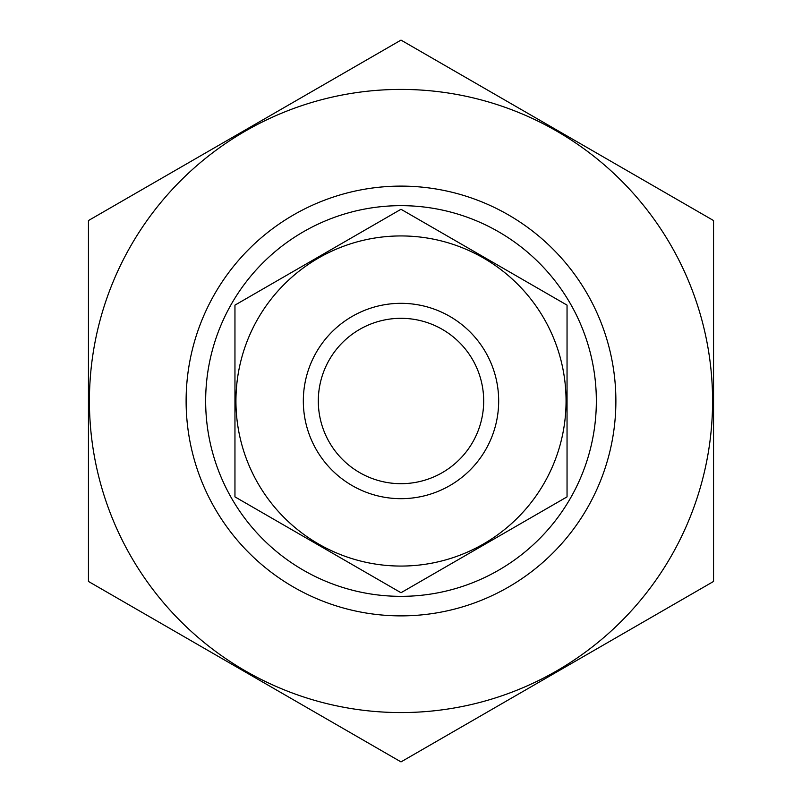 <?xml version="1.0" encoding="UTF-8"?>
<svg xmlns="http://www.w3.org/2000/svg" width="802" height="802" viewBox="0 0 802 802"><rect width="100%" height="100%" fill="white"/><g stroke="black" fill="none" stroke-linecap="round" stroke-linejoin="round"><path stroke-width="1.2" d="M205.653 401A195.347 195.347 0 0 1 498.674 231.828A195.347 195.347 0 0 1 498.674 570.172A195.347 195.347 0 0 1 205.653 401M401 712.567A311.567 311.567 0 0 1 131.167 245.211A311.567 311.567 0 0 1 670.833 245.211A311.567 311.567 0 0 1 401 712.567M401 615.876A214.876 214.876 0 0 1 214.906 293.562A214.876 214.876 0 0 1 587.094 293.562A214.876 214.876 0 0 1 401 615.876M88.451 220.55L88.451 581.45L401 761.9L713.549 581.45L713.549 220.55L401 40.1L88.451 220.55M483.686 401A82.686 82.686 0 0 1 359.657 472.609A82.686 82.686 0 0 1 359.657 329.391A82.686 82.686 0 0 1 483.686 401M498.674 401A97.674 97.674 0 0 1 352.168 485.591A97.674 97.674 0 0 1 352.168 316.409A97.674 97.674 0 0 1 498.674 401M567.044 496.869L567.044 305.131L401 209.272L234.956 305.131L234.956 496.869L401 592.728L567.044 496.869M401 235.938A165.062 165.062 0 0 0 258.054 483.536A165.062 165.062 0 0 0 543.946 483.536A165.062 165.062 0 0 0 401 235.938"/></g></svg>
